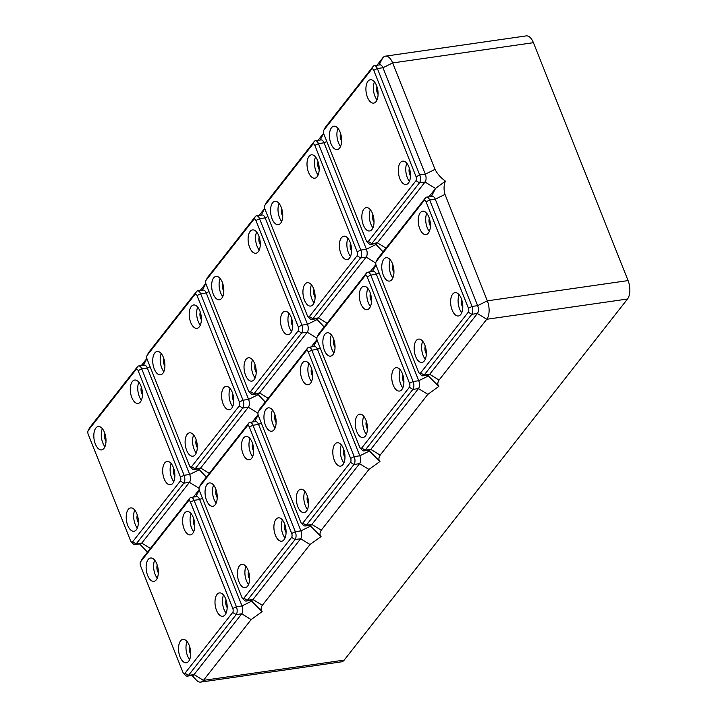 <?xml version="1.0" encoding="UTF-8"?>
<svg xmlns="http://www.w3.org/2000/svg" width="718" height="718" viewBox="0 0 718 718"><rect width="100%" height="100%" fill="white"/><g stroke="black" fill="none" stroke-linecap="round" stroke-linejoin="round"><path stroke-width="1.08" d="M340.565 146.382A11.802 5.923 81.8 0 1 337.972 128.369M339.587 148.088A11.802 5.923 81.8 0 1 337.218 149.595A11.802 5.923 81.8 0 1 330.199 141.32A11.802 5.923 81.8 0 1 331.492 127.732A11.802 5.923 81.8 0 1 333.861 126.224A11.802 5.923 81.8 0 1 340.879 134.499A11.802 5.923 81.8 0 1 339.587 148.088M340.538 133.324A5.448 2.728 -98.2 0 0 340.897 139.516A5.448 2.728 -98.2 0 0 341.624 140.907M376.053 101.606A11.802 5.923 81.8 0 1 373.683 103.123A11.802 5.923 81.8 0 1 366.665 94.848A11.802 5.923 81.8 0 1 367.957 81.26A11.802 5.923 81.8 0 1 370.326 79.752A11.802 5.923 81.8 0 1 377.345 88.027A11.802 5.923 81.8 0 1 376.053 101.606M377.031 99.91A11.802 5.923 81.8 0 1 374.446 81.888M377.004 86.842A5.448 2.728 -98.2 0 0 378.099 94.435M371.978 229.473A11.802 5.923 81.8 0 1 369.608 230.981A11.802 5.923 81.8 0 1 362.59 222.706A11.802 5.923 81.8 0 1 363.882 209.126A11.802 5.923 81.8 0 1 366.243 207.61A11.802 5.923 81.8 0 1 373.27 215.885A11.802 5.923 81.8 0 1 371.978 229.473M372.956 227.768A11.802 5.923 81.8 0 1 370.362 209.755M372.92 214.709A5.448 2.728 -98.2 0 0 374.015 222.293M408.443 183A11.802 5.923 81.8 0 1 406.074 184.508A11.802 5.923 81.8 0 1 399.055 176.233A11.802 5.923 81.8 0 1 400.348 162.645A11.802 5.923 81.8 0 1 402.708 161.137A11.802 5.923 81.8 0 1 409.736 169.412A11.802 5.923 81.8 0 1 408.443 183M409.422 181.295A11.802 5.923 81.8 0 1 406.828 163.273M409.395 168.227A5.448 2.728 -98.2 0 0 409.754 174.429A5.448 2.728 -98.2 0 0 410.481 175.82M366.799 241.436L368.792 243.537A5.816 2.917 -98.2 0 0 370.614 244.362L376.214 243.555A5.816 2.917 -98.2 0 0 377.381 242.81L425.065 182.04A5.816 2.917 -98.2 0 0 425.316 174.169L382.963 67.743A5.816 2.917 -98.2 0 0 379.894 64.844L374.293 65.652A5.816 2.917 -98.2 0 0 373.127 66.397L325.442 127.176A5.816 2.917 -98.2 0 0 325.092 127.732L323.773 130.317A2.908 1.454 -98.2 0 0 323.827 133.97L366.18 240.395A2.908 1.454 -98.2 0 0 366.799 241.436A2.908 1.454 -98.2 0 0 368.298 241.472L415.982 180.694A2.908 1.454 -98.2 0 0 416.108 176.763L373.755 70.337A2.908 1.454 -98.2 0 0 371.637 69.26L323.953 130.039A2.908 1.454 -98.2 0 0 323.773 130.317M370.614 244.362A5.816 2.917 -98.2 0 0 371.78 243.617L419.465 182.848A5.816 2.917 -98.2 0 0 419.716 174.977L377.363 68.542A5.816 2.917 -98.2 0 0 374.293 65.652M383.08 251.865L375.29 243.689M376.95 65.266L382.739 57.898L379.05 64.97M385.467 56.157L526.222 35.9A13.624 6.83 -98.2 0 1 533.42 42.676L392.665 62.933A13.624 6.83 -98.2 0 0 385.467 56.157A13.624 6.83 -98.2 0 0 382.739 57.898M373.755 70.337L377.363 68.542L382.963 67.743L392.665 62.933L435.018 169.367C437.397 173.971 440.852 177.884 445.393 181.107L435.521 188.475L429.005 196.777M533.42 42.676L628.088 280.585L487.342 300.833L477.641 305.644L435.287 199.209A5.816 2.917 -98.2 0 0 432.209 196.319L426.618 197.127A5.816 2.917 -98.2 0 0 425.451 197.872L377.758 258.642A5.816 2.917 -98.2 0 0 377.408 259.207L376.088 261.792A2.908 1.454 -98.2 0 0 376.142 265.445L418.495 371.87A2.908 1.454 -98.2 0 0 419.124 372.902A2.908 1.454 -98.2 0 0 420.613 372.947L468.307 312.168A2.908 1.454 -98.2 0 0 468.432 308.237L426.079 201.803A2.908 1.454 -98.2 0 0 423.952 200.735L376.268 261.505A2.908 1.454 -98.2 0 0 376.088 261.792M191.984 675.467L196.427 680.17A13.624 6.83 -98.2 0 0 200.708 682.1L341.454 661.843A13.624 6.83 -98.2 0 0 344.191 660.102L627.505 299.02A13.624 6.83 -98.2 0 0 628.088 280.585M200.232 290.494L205.788 283.413M259.135 215.418L264.7 208.337M318.047 140.342L323.603 133.261M141.32 365.57L146.885 358.488M627.505 299.02L486.75 319.277A13.624 6.83 -98.2 0 0 487.342 300.833L444.989 194.407C443.634 189.651 443.769 185.217 445.393 181.107M334.848 444.271A11.802 5.923 81.8 0 1 337.218 442.764A11.802 5.923 81.8 0 1 344.245 451.039A11.802 5.923 81.8 0 1 342.944 464.618A11.802 5.923 81.8 0 1 340.583 466.135A11.802 5.923 81.8 0 1 333.556 457.86A11.802 5.923 81.8 0 1 334.848 444.271M258.327 415.596L300.68 522.022A2.908 1.454 -98.2 0 0 301.309 523.054A2.908 1.454 -98.2 0 0 302.799 523.099L350.492 462.32A2.908 1.454 -98.2 0 0 350.617 458.389L308.264 351.955A2.908 1.454 -98.2 0 0 306.146 350.887L258.453 411.656A2.908 1.454 -98.2 0 0 258.283 411.944A2.908 1.454 -98.2 0 0 258.327 415.596M301.309 523.054L303.292 525.163A5.816 2.917 -98.2 0 0 305.123 525.989A5.816 2.917 -98.2 0 0 306.29 525.244L353.974 464.465A5.816 2.917 -98.2 0 0 354.225 456.603L311.872 350.169A5.816 2.917 -98.2 0 0 308.803 347.279A5.816 2.917 -98.2 0 0 307.636 348.024L259.943 408.793A5.816 2.917 -98.2 0 0 259.593 409.359L258.283 411.944M305.123 525.989L310.723 525.181A5.816 2.917 -98.2 0 0 311.89 524.436L359.574 463.666A5.816 2.917 -98.2 0 0 359.826 455.795L317.473 349.361A5.816 2.917 -98.2 0 0 314.394 346.471L308.803 347.279M307.896 316.512L309.88 318.613A5.816 2.917 -98.2 0 0 311.711 319.438L317.311 318.63A5.816 2.917 -98.2 0 0 318.478 317.886L366.162 257.116A5.816 2.917 -98.2 0 0 366.413 249.245L324.06 142.819A5.816 2.917 -98.2 0 0 320.982 139.92L315.39 140.728A5.816 2.917 -98.2 0 0 314.224 141.473L266.531 202.252A5.816 2.917 -98.2 0 0 266.181 202.808L264.87 205.393A2.908 1.454 -98.2 0 0 264.915 209.046L307.268 315.471A2.908 1.454 -98.2 0 0 307.896 316.512A2.908 1.454 -98.2 0 0 309.386 316.548L357.079 255.77A2.908 1.454 -98.2 0 0 357.205 251.839L314.852 145.413A2.908 1.454 -98.2 0 0 312.734 144.336L265.041 205.106A2.908 1.454 -98.2 0 0 264.87 205.393M311.711 319.438A5.816 2.917 -98.2 0 0 312.877 318.693L360.562 257.924A5.816 2.917 -98.2 0 0 360.813 250.052L318.46 143.618A5.816 2.917 -98.2 0 0 315.39 140.728M341.436 237.721A11.802 5.923 81.8 0 1 343.805 236.213A11.802 5.923 81.8 0 1 350.833 244.488A11.802 5.923 81.8 0 1 349.531 258.067A11.802 5.923 81.8 0 1 347.171 259.584A11.802 5.923 81.8 0 1 340.144 251.309A11.802 5.923 81.8 0 1 341.436 237.721M304.971 284.202A11.802 5.923 81.8 0 1 307.34 282.686A11.802 5.923 81.8 0 1 314.358 290.961A11.802 5.923 81.8 0 1 313.066 304.549A11.802 5.923 81.8 0 1 310.706 306.056A11.802 5.923 81.8 0 1 303.678 297.782A11.802 5.923 81.8 0 1 304.971 284.202M317.15 176.682A11.802 5.923 81.8 0 1 314.78 178.199A11.802 5.923 81.8 0 1 307.753 169.924A11.802 5.923 81.8 0 1 309.054 156.336A11.802 5.923 81.8 0 1 311.415 154.828A11.802 5.923 81.8 0 1 318.442 163.103A11.802 5.923 81.8 0 1 317.15 176.682M280.684 223.163A11.802 5.923 81.8 0 1 278.315 224.671A11.802 5.923 81.8 0 1 271.287 216.396A11.802 5.923 81.8 0 1 272.58 202.808A11.802 5.923 81.8 0 1 274.949 201.3A11.802 5.923 81.8 0 1 281.977 209.575A11.802 5.923 81.8 0 1 280.684 223.163M350.519 256.371A11.802 5.923 81.8 0 1 347.925 238.349M350.483 243.303A5.448 2.728 -98.2 0 0 350.851 249.505A5.448 2.728 -98.2 0 0 351.578 250.896M314.053 302.843A11.802 5.923 81.8 0 1 311.459 284.831M314.017 289.785A5.448 2.728 -98.2 0 0 315.112 297.369M318.128 174.977A11.802 5.923 81.8 0 1 315.534 156.964M318.092 161.918A5.448 2.728 -98.2 0 0 319.187 169.502M281.662 221.458A11.802 5.923 81.8 0 1 279.069 203.436M281.627 208.391A5.448 2.728 -98.2 0 0 281.994 214.592A5.448 2.728 -98.2 0 0 282.721 215.983M370.102 271.853L375.873 264.502M324.168 326.941L316.387 318.765M360.212 447.978L362.204 450.087A5.816 2.917 -98.2 0 0 364.026 450.913A5.816 2.917 -98.2 0 0 365.193 450.168L412.877 389.389A5.816 2.917 -98.2 0 0 413.128 381.527L370.775 275.093A5.816 2.917 -98.2 0 0 367.706 272.203A5.816 2.917 -98.2 0 0 366.539 272.948L318.855 333.717A5.816 2.917 -98.2 0 0 318.496 334.283L317.185 336.868A2.908 1.454 -98.2 0 0 317.239 340.52L359.592 446.946A2.908 1.454 -98.2 0 0 360.212 447.978A2.908 1.454 -98.2 0 0 361.71 448.023L409.395 387.244A2.908 1.454 -98.2 0 0 409.52 383.313L367.167 276.879A2.908 1.454 -98.2 0 0 365.049 275.811L317.365 336.58A2.908 1.454 -98.2 0 0 317.185 336.868M364.026 450.913L369.626 450.105A5.816 2.917 -98.2 0 0 370.793 449.36L418.477 388.591A5.816 2.917 -98.2 0 0 418.729 380.719L376.376 274.285A5.816 2.917 -98.2 0 0 373.306 271.395L367.706 272.203M393.76 369.196A11.802 5.923 81.8 0 1 396.121 367.688A11.802 5.923 81.8 0 1 403.148 375.963A11.802 5.923 81.8 0 1 401.856 389.542A11.802 5.923 81.8 0 1 399.486 391.059A11.802 5.923 81.8 0 1 392.468 382.784A11.802 5.923 81.8 0 1 393.76 369.196M357.295 415.668A11.802 5.923 81.8 0 1 359.655 414.16A11.802 5.923 81.8 0 1 366.683 422.435A11.802 5.923 81.8 0 1 365.39 436.023A11.802 5.923 81.8 0 1 363.021 437.531A11.802 5.923 81.8 0 1 356.002 429.256A11.802 5.923 81.8 0 1 357.295 415.668M369.465 308.157A11.802 5.923 81.8 0 1 367.095 309.664A11.802 5.923 81.8 0 1 360.077 301.398A11.802 5.923 81.8 0 1 361.369 287.81A11.802 5.923 81.8 0 1 363.739 286.294A11.802 5.923 81.8 0 1 370.757 294.568A11.802 5.923 81.8 0 1 369.465 308.157M332.999 354.629A11.802 5.923 81.8 0 1 330.63 356.146A11.802 5.923 81.8 0 1 323.612 347.871A11.802 5.923 81.8 0 1 324.904 334.283A11.802 5.923 81.8 0 1 327.273 332.775A11.802 5.923 81.8 0 1 334.292 341.05A11.802 5.923 81.8 0 1 332.999 354.629M248.984 391.588L250.977 393.688A5.816 2.917 -98.2 0 0 252.799 394.514L258.399 393.706A5.816 2.917 -98.2 0 0 259.566 392.961L307.25 332.192A5.816 2.917 -98.2 0 0 307.501 324.321L265.148 217.895A5.816 2.917 -98.2 0 0 262.079 214.996L256.479 215.804A5.816 2.917 -98.2 0 0 255.312 216.549L207.628 277.327A5.816 2.917 -98.2 0 0 207.278 277.884L205.958 280.469A2.908 1.454 -98.2 0 0 206.012 284.122L248.365 390.547A2.908 1.454 -98.2 0 0 248.984 391.588A2.908 1.454 -98.2 0 0 250.483 391.624L298.167 330.845A2.908 1.454 -98.2 0 0 298.293 326.914L255.94 220.489A2.908 1.454 -98.2 0 0 253.822 219.412L206.138 280.182A2.908 1.454 -98.2 0 0 205.958 280.469M252.799 394.514A5.816 2.917 -98.2 0 0 253.966 393.769L301.659 332.999A5.816 2.917 -98.2 0 0 301.901 325.128L259.548 218.694A5.816 2.917 -98.2 0 0 256.479 215.804M222.724 283.466A5.448 2.728 -98.2 0 0 223.083 289.668A5.448 2.728 -98.2 0 0 223.81 291.059M222.751 296.534A11.802 5.923 81.8 0 1 220.166 278.512M333.978 352.933A11.802 5.923 81.8 0 1 331.384 334.911M333.951 339.865A5.448 2.728 -98.2 0 0 334.31 346.067A5.448 2.728 -98.2 0 0 335.037 347.458M419.124 372.902L421.107 375.011A5.816 2.917 -98.2 0 0 422.938 375.837L428.538 375.029A5.816 2.917 -98.2 0 0 429.696 374.284L477.389 313.515L486.75 319.277L439.066 380.055C437.477 382.649 437.406 384.776 438.851 386.428L427.847 394.353L380.163 455.131C378.574 457.725 378.494 459.852 379.939 461.503L368.702 450.24M257.484 393.841L265.265 402.017M311.19 346.929L316.961 339.578M213.677 277.884A11.802 5.923 81.8 0 1 216.046 276.376A11.802 5.923 81.8 0 1 223.065 284.651A11.802 5.923 81.8 0 1 221.772 298.23A11.802 5.923 81.8 0 1 219.403 299.747A11.802 5.923 81.8 0 1 212.384 291.472A11.802 5.923 81.8 0 1 213.677 277.884M282.533 312.797A11.802 5.923 81.8 0 1 284.902 311.289A11.802 5.923 81.8 0 1 291.921 319.564A11.802 5.923 81.8 0 1 290.628 333.143A11.802 5.923 81.8 0 1 288.259 334.66A11.802 5.923 81.8 0 1 281.241 326.385A11.802 5.923 81.8 0 1 282.533 312.797M246.068 359.278A11.802 5.923 81.8 0 1 248.428 357.761A11.802 5.923 81.8 0 1 255.455 366.036A11.802 5.923 81.8 0 1 254.163 379.625A11.802 5.923 81.8 0 1 251.794 381.132A11.802 5.923 81.8 0 1 244.775 372.857A11.802 5.923 81.8 0 1 246.068 359.278M258.238 251.758A11.802 5.923 81.8 0 1 255.877 253.274A11.802 5.923 81.8 0 1 248.85 245A11.802 5.923 81.8 0 1 250.142 231.411A11.802 5.923 81.8 0 1 252.512 229.904A11.802 5.923 81.8 0 1 259.53 238.179A11.802 5.923 81.8 0 1 258.238 251.758M291.607 331.447A11.802 5.923 81.8 0 1 289.013 313.425M291.58 318.379A5.448 2.728 -98.2 0 0 291.939 324.581A5.448 2.728 -98.2 0 0 292.666 325.972M255.141 377.919A11.802 5.923 81.8 0 1 252.548 359.906M255.114 364.861A5.448 2.728 -98.2 0 0 256.2 372.445M259.225 250.052A11.802 5.923 81.8 0 1 256.631 232.04M259.189 236.994A5.448 2.728 -98.2 0 0 260.284 244.578M163.812 358.542A5.448 2.728 -98.2 0 0 164.18 364.744A5.448 2.728 -98.2 0 0 164.907 366.135M190.082 466.655L192.074 468.764A5.816 2.917 -98.2 0 0 193.896 469.59L199.496 468.782A5.816 2.917 -98.2 0 0 200.663 468.037L248.347 407.268A5.816 2.917 -98.2 0 0 248.599 399.396L206.245 292.962A5.816 2.917 -98.2 0 0 203.167 290.072L197.576 290.88A5.816 2.917 -98.2 0 0 196.409 291.625L148.725 352.394A5.816 2.917 -98.2 0 0 148.366 352.96L147.055 355.545A2.908 1.454 -98.2 0 0 147.1 359.197L189.453 465.623A2.908 1.454 -98.2 0 0 190.082 466.655A2.908 1.454 -98.2 0 0 191.571 466.7L239.265 405.921A2.908 1.454 -98.2 0 0 239.39 401.99L197.037 295.556A2.908 1.454 -98.2 0 0 194.919 294.488L147.226 355.257A2.908 1.454 -98.2 0 0 147.055 355.545M193.896 469.59A5.816 2.917 -98.2 0 0 195.063 468.845L242.747 408.066A5.816 2.917 -98.2 0 0 242.998 400.204L200.645 293.77A5.816 2.917 -98.2 0 0 197.576 290.88M163.848 371.61A11.802 5.923 81.8 0 1 161.254 353.588M402.834 387.846A11.802 5.923 81.8 0 1 400.24 369.824M402.807 374.778A5.448 2.728 -98.2 0 0 403.166 380.98A5.448 2.728 -98.2 0 0 403.893 382.371M198.572 468.917L206.353 477.093M154.774 352.96A11.802 5.923 81.8 0 1 157.134 351.452A11.802 5.923 81.8 0 1 164.162 359.727A11.802 5.923 81.8 0 1 162.869 373.306A11.802 5.923 81.8 0 1 160.5 374.823A11.802 5.923 81.8 0 1 153.472 366.548A11.802 5.923 81.8 0 1 154.774 352.96M252.287 422.004L258.058 414.654M223.621 387.873A11.802 5.923 81.8 0 1 225.99 386.365A11.802 5.923 81.8 0 1 233.018 394.64A11.802 5.923 81.8 0 1 231.726 408.219A11.802 5.923 81.8 0 1 229.356 409.736A11.802 5.923 81.8 0 1 222.329 401.461A11.802 5.923 81.8 0 1 223.621 387.873M187.156 434.354A11.802 5.923 81.8 0 1 189.525 432.837A11.802 5.923 81.8 0 1 196.552 441.112A11.802 5.923 81.8 0 1 195.251 454.7A11.802 5.923 81.8 0 1 192.891 456.208A11.802 5.923 81.8 0 1 185.863 447.933A11.802 5.923 81.8 0 1 187.156 434.354M199.335 326.834A11.802 5.923 81.8 0 1 196.965 328.35A11.802 5.923 81.8 0 1 189.947 320.075A11.802 5.923 81.8 0 1 191.239 306.487A11.802 5.923 81.8 0 1 193.6 304.979A11.802 5.923 81.8 0 1 200.627 313.254A11.802 5.923 81.8 0 1 199.335 326.834M232.704 406.523A11.802 5.923 81.8 0 1 230.11 388.501M232.668 393.455A5.448 2.728 -98.2 0 0 233.036 399.657A5.448 2.728 -98.2 0 0 233.763 401.048M196.238 452.995A11.802 5.923 81.8 0 1 193.645 434.982M196.202 439.937A5.448 2.728 -98.2 0 0 197.297 447.52M200.313 325.128A11.802 5.923 81.8 0 1 197.719 307.116M200.277 312.07A5.448 2.728 -98.2 0 0 201.372 319.654M104.909 433.618A5.448 2.728 -98.2 0 0 105.277 439.82A5.448 2.728 -98.2 0 0 106.004 441.211M131.17 541.731L133.162 543.84A5.816 2.917 -98.2 0 0 134.984 544.666L140.584 543.858A5.816 2.917 -98.2 0 0 141.751 543.113L189.435 482.343A5.816 2.917 -98.2 0 0 189.687 474.472L147.334 368.038A5.816 2.917 -98.2 0 0 144.264 365.148L138.664 365.956A5.816 2.917 -98.2 0 0 137.497 366.701L89.813 427.47A5.816 2.917 -98.2 0 0 89.463 428.036L88.143 430.62A2.908 1.454 -98.2 0 0 88.197 434.273L130.55 540.699A2.908 1.454 -98.2 0 0 131.17 541.731A2.908 1.454 -98.2 0 0 132.668 541.776L180.353 480.997A2.908 1.454 -98.2 0 0 180.478 477.066L138.125 370.632A2.908 1.454 -98.2 0 0 136.007 369.564L88.323 430.333A2.908 1.454 -98.2 0 0 88.143 430.62M134.984 544.666A5.816 2.917 -98.2 0 0 136.151 543.921L183.844 483.142A5.816 2.917 -98.2 0 0 184.095 475.28L141.733 368.846A5.816 2.917 -98.2 0 0 138.664 365.956M104.936 446.686A11.802 5.923 81.8 0 1 102.351 428.664M366.368 434.318A11.802 5.923 81.8 0 1 363.775 416.305M366.333 421.26A5.448 2.728 -98.2 0 0 367.428 428.843M370.443 306.451A11.802 5.923 81.8 0 1 367.858 288.439M370.416 293.393A5.448 2.728 -98.2 0 0 371.511 300.977M147.486 552.124L139.669 543.993M95.862 428.036A11.802 5.923 81.8 0 1 98.231 426.528A11.802 5.923 81.8 0 1 105.25 434.803A11.802 5.923 81.8 0 1 103.957 448.382A11.802 5.923 81.8 0 1 101.597 449.899A11.802 5.923 81.8 0 1 94.57 441.624A11.802 5.923 81.8 0 1 95.862 428.036M193.375 497.08L199.146 489.73M164.718 462.948A11.802 5.923 81.8 0 1 167.088 461.441A11.802 5.923 81.8 0 1 174.106 469.716A11.802 5.923 81.8 0 1 172.814 483.295A11.802 5.923 81.8 0 1 170.444 484.812A11.802 5.923 81.8 0 1 163.426 476.537A11.802 5.923 81.8 0 1 164.718 462.948M128.253 509.43A11.802 5.923 81.8 0 1 130.622 507.913A11.802 5.923 81.8 0 1 137.641 516.188A11.802 5.923 81.8 0 1 136.348 529.776A11.802 5.923 81.8 0 1 133.979 531.284A11.802 5.923 81.8 0 1 126.96 523.009A11.802 5.923 81.8 0 1 128.253 509.43M140.423 401.909A11.802 5.923 81.8 0 1 138.062 403.417A11.802 5.923 81.8 0 1 131.035 395.151A11.802 5.923 81.8 0 1 132.327 381.563A11.802 5.923 81.8 0 1 134.697 380.055A11.802 5.923 81.8 0 1 141.715 388.321A11.802 5.923 81.8 0 1 140.423 401.909M173.792 481.599A11.802 5.923 81.8 0 1 171.198 463.577M173.765 468.531A5.448 2.728 -98.2 0 0 174.124 474.733A5.448 2.728 -98.2 0 0 174.851 476.124M137.326 528.071A11.802 5.923 81.8 0 1 134.733 510.058M137.3 515.012A5.448 2.728 -98.2 0 0 138.386 522.596M141.41 400.204A11.802 5.923 81.8 0 1 138.816 382.191M141.374 387.146A5.448 2.728 -98.2 0 0 142.469 394.729M183.494 673.206L185.477 675.315A5.816 2.917 -98.2 0 0 187.308 676.141L192.909 675.333A5.816 2.917 -98.2 0 0 194.075 674.588L241.76 613.809A5.816 2.917 -98.2 0 0 242.011 605.947L199.658 499.513A5.816 2.917 -98.2 0 0 196.579 496.623L190.988 497.43A5.816 2.917 -98.2 0 0 189.821 498.175L142.137 558.945A5.816 2.917 -98.2 0 0 141.778 559.51L140.468 562.086A2.908 1.454 -98.2 0 0 140.513 565.739L182.866 672.174A2.908 1.454 -98.2 0 0 183.494 673.206A2.908 1.454 -98.2 0 0 184.984 673.251L232.677 612.472A2.908 1.454 -98.2 0 0 232.803 608.541L190.449 502.106A2.908 1.454 -98.2 0 0 188.331 501.029L140.638 561.808A2.908 1.454 -98.2 0 0 140.468 562.086M187.308 676.141A5.816 2.917 -98.2 0 0 188.475 675.396L236.159 614.617A5.816 2.917 -98.2 0 0 236.41 606.746L194.057 500.32A5.816 2.917 -98.2 0 0 190.988 497.43M217.033 594.423A11.802 5.923 81.8 0 1 219.403 592.915A11.802 5.923 81.8 0 1 226.43 601.19A11.802 5.923 81.8 0 1 225.129 614.77A11.802 5.923 81.8 0 1 222.768 616.286A11.802 5.923 81.8 0 1 215.741 608.011A11.802 5.923 81.8 0 1 217.033 594.423M180.568 640.896A11.802 5.923 81.8 0 1 182.937 639.388A11.802 5.923 81.8 0 1 189.965 647.663A11.802 5.923 81.8 0 1 188.663 661.242A11.802 5.923 81.8 0 1 186.303 662.759A11.802 5.923 81.8 0 1 179.276 654.484A11.802 5.923 81.8 0 1 180.568 640.896M192.747 533.384A11.802 5.923 81.8 0 1 190.378 534.892A11.802 5.923 81.8 0 1 183.35 526.617A11.802 5.923 81.8 0 1 184.652 513.038A11.802 5.923 81.8 0 1 187.012 511.521A11.802 5.923 81.8 0 1 194.039 519.796A11.802 5.923 81.8 0 1 192.747 533.384M156.282 579.857A11.802 5.923 81.8 0 1 153.912 581.374A11.802 5.923 81.8 0 1 146.885 573.099A11.802 5.923 81.8 0 1 148.186 559.51A11.802 5.923 81.8 0 1 150.547 558.003A11.802 5.923 81.8 0 1 157.574 566.278A11.802 5.923 81.8 0 1 156.282 579.857M226.116 613.064A11.802 5.923 81.8 0 1 223.522 595.051M226.08 600.006A5.448 2.728 -98.2 0 0 226.448 606.207A5.448 2.728 -98.2 0 0 227.175 607.59M189.651 659.546A11.802 5.923 81.8 0 1 187.057 641.524M189.615 646.478A5.448 2.728 -98.2 0 0 190.71 654.071M193.725 531.679A11.802 5.923 81.8 0 1 191.132 513.666M193.689 518.62A5.448 2.728 -98.2 0 0 194.784 526.204M157.26 578.152A11.802 5.923 81.8 0 1 154.666 560.139M157.224 565.093A5.448 2.728 -98.2 0 0 157.592 571.295A5.448 2.728 -98.2 0 0 158.319 572.677M242.397 598.13L244.389 600.239A5.816 2.917 -98.2 0 0 246.211 601.065L251.812 600.257A5.816 2.917 -98.2 0 0 252.978 599.512L300.662 538.733A5.816 2.917 -98.2 0 0 300.914 530.871L258.561 424.437A5.816 2.917 -98.2 0 0 255.491 421.547L249.891 422.355A5.816 2.917 -98.2 0 0 248.724 423.099L201.04 483.869A5.816 2.917 -98.2 0 0 200.69 484.435L199.371 487.01A2.908 1.454 -98.2 0 0 199.424 490.672L241.778 597.098A2.908 1.454 -98.2 0 0 242.397 598.13A2.908 1.454 -98.2 0 0 243.896 598.175L291.58 537.396A2.908 1.454 -98.2 0 0 291.705 533.465L249.352 427.031A2.908 1.454 -98.2 0 0 247.234 425.962L199.55 486.732A2.908 1.454 -98.2 0 0 199.371 487.01M246.211 601.065A5.816 2.917 -98.2 0 0 247.378 600.32L295.062 539.541A5.816 2.917 -98.2 0 0 295.313 531.679L252.96 425.244A5.816 2.917 -98.2 0 0 249.891 422.355M275.945 519.347A11.802 5.923 81.8 0 1 278.315 517.84A11.802 5.923 81.8 0 1 285.333 526.115A11.802 5.923 81.8 0 1 284.041 539.694A11.802 5.923 81.8 0 1 281.671 541.21A11.802 5.923 81.8 0 1 274.653 532.935A11.802 5.923 81.8 0 1 275.945 519.347M239.48 565.82A11.802 5.923 81.8 0 1 241.84 564.312A11.802 5.923 81.8 0 1 248.868 572.587A11.802 5.923 81.8 0 1 247.575 586.166A11.802 5.923 81.8 0 1 245.206 587.683A11.802 5.923 81.8 0 1 238.188 579.408A11.802 5.923 81.8 0 1 239.48 565.82M251.65 458.308A11.802 5.923 81.8 0 1 249.29 459.816A11.802 5.923 81.8 0 1 242.262 451.541A11.802 5.923 81.8 0 1 243.555 437.962A11.802 5.923 81.8 0 1 245.924 436.445A11.802 5.923 81.8 0 1 252.942 444.72A11.802 5.923 81.8 0 1 251.65 458.308M215.185 504.781A11.802 5.923 81.8 0 1 212.815 506.298A11.802 5.923 81.8 0 1 205.797 498.023A11.802 5.923 81.8 0 1 207.089 484.435A11.802 5.923 81.8 0 1 209.459 482.927A11.802 5.923 81.8 0 1 216.477 491.202A11.802 5.923 81.8 0 1 215.185 504.781M285.019 537.988A11.802 5.923 81.8 0 1 282.425 519.976M284.992 524.93A5.448 2.728 -98.2 0 0 285.351 531.132A5.448 2.728 -98.2 0 0 286.078 532.514M248.554 584.47A11.802 5.923 81.8 0 1 245.96 566.448M248.527 571.402A5.448 2.728 -98.2 0 0 249.613 578.995M252.628 456.603A11.802 5.923 81.8 0 1 250.044 438.59M252.601 443.544A5.448 2.728 -98.2 0 0 253.696 451.128M216.163 503.076A11.802 5.923 81.8 0 1 213.578 485.063M216.136 490.017A5.448 2.728 -98.2 0 0 216.495 496.219A5.448 2.728 -98.2 0 0 217.222 497.601M379.939 461.503L368.935 469.428L321.251 530.207C319.663 532.801 319.591 534.928 321.036 536.579L310.032 544.504L262.348 605.283C260.76 607.877 260.679 610.004 262.124 611.655L250.896 600.392M321.036 536.579L309.799 525.316M200.708 682.1A13.624 6.83 -98.2 0 0 203.436 680.359L251.12 619.58L262.124 611.655M422.938 375.837A5.816 2.917 -98.2 0 0 424.105 375.092L471.789 314.313A5.816 2.917 -98.2 0 0 472.04 306.451L429.687 200.017A5.816 2.917 -98.2 0 0 426.618 197.127M298.383 490.744A11.802 5.923 81.8 0 1 300.752 489.236A11.802 5.923 81.8 0 1 307.771 497.511A11.802 5.923 81.8 0 1 306.478 511.099A11.802 5.923 81.8 0 1 304.118 512.607A11.802 5.923 81.8 0 1 297.09 504.332A11.802 5.923 81.8 0 1 298.383 490.744M310.562 383.232A11.802 5.923 81.8 0 1 308.193 384.74A11.802 5.923 81.8 0 1 301.165 376.465A11.802 5.923 81.8 0 1 302.466 362.886A11.802 5.923 81.8 0 1 304.827 361.369A11.802 5.923 81.8 0 1 311.854 369.644A11.802 5.923 81.8 0 1 310.562 383.232M274.096 429.705A11.802 5.923 81.8 0 1 271.727 431.222A11.802 5.923 81.8 0 1 264.7 422.947A11.802 5.923 81.8 0 1 265.992 409.359A11.802 5.923 81.8 0 1 268.361 407.851A11.802 5.923 81.8 0 1 275.389 416.126A11.802 5.923 81.8 0 1 274.096 429.705M275.075 428.009A11.802 5.923 81.8 0 1 272.481 409.987M275.039 414.941A5.448 2.728 -98.2 0 0 275.407 421.143A5.448 2.728 -98.2 0 0 276.134 422.525M311.54 381.527A11.802 5.923 81.8 0 1 308.946 363.514M311.504 368.469A5.448 2.728 -98.2 0 0 312.599 376.053M307.466 509.394A11.802 5.923 81.8 0 1 304.872 491.372M307.43 496.326A5.448 2.728 -98.2 0 0 308.525 503.919M343.895 449.854A5.448 2.728 -98.2 0 0 344.263 456.056A5.448 2.728 -98.2 0 0 344.99 457.438M343.931 462.913A11.802 5.923 81.8 0 1 341.337 444.9M438.851 386.428L427.614 375.164M391.911 279.553A11.802 5.923 81.8 0 1 389.542 281.07A11.802 5.923 81.8 0 1 382.514 272.795A11.802 5.923 81.8 0 1 383.807 259.207A11.802 5.923 81.8 0 1 386.176 257.699A11.802 5.923 81.8 0 1 393.204 265.974A11.802 5.923 81.8 0 1 391.911 279.553M428.377 233.081A11.802 5.923 81.8 0 1 426.007 234.589A11.802 5.923 81.8 0 1 418.98 226.323A11.802 5.923 81.8 0 1 420.272 212.734A11.802 5.923 81.8 0 1 422.642 211.227A11.802 5.923 81.8 0 1 429.669 219.493A11.802 5.923 81.8 0 1 428.377 233.081M416.198 340.601A11.802 5.923 81.8 0 1 418.567 339.084A11.802 5.923 81.8 0 1 425.586 347.359A11.802 5.923 81.8 0 1 424.293 360.948A11.802 5.923 81.8 0 1 421.933 362.455A11.802 5.923 81.8 0 1 414.905 354.18A11.802 5.923 81.8 0 1 416.198 340.601M452.663 294.12A11.802 5.923 81.8 0 1 455.032 292.612A11.802 5.923 81.8 0 1 462.051 300.887A11.802 5.923 81.8 0 1 460.759 314.466A11.802 5.923 81.8 0 1 458.398 315.983A11.802 5.923 81.8 0 1 451.371 307.708A11.802 5.923 81.8 0 1 452.663 294.12M468.307 312.168L471.789 314.313L477.389 313.515A5.816 2.917 -98.2 0 0 477.641 305.644L472.04 306.451L468.432 308.237M392.89 277.857A11.802 5.923 81.8 0 1 390.296 259.835M392.854 264.789A5.448 2.728 -98.2 0 0 393.222 270.991A5.448 2.728 -98.2 0 0 393.949 272.382M429.355 231.375A11.802 5.923 81.8 0 1 426.761 213.363M429.319 218.317A5.448 2.728 -98.2 0 0 430.414 225.901M425.28 359.242A11.802 5.923 81.8 0 1 422.687 341.229M425.244 346.184A5.448 2.728 -98.2 0 0 426.339 353.768M461.746 312.77A11.802 5.923 81.8 0 1 459.152 294.748M461.71 299.702A5.448 2.728 -98.2 0 0 462.078 305.904A5.448 2.728 -98.2 0 0 462.805 307.295M386.015 248.132L377.381 242.81L371.78 243.617L368.298 241.472M325.442 127.176L323.953 130.039M373.127 66.397L371.637 69.26M435.018 169.367L425.316 174.169L419.716 174.977L416.108 176.763M431.374 196.445L435.521 188.475L425.065 182.04L419.465 182.848L415.982 180.694M321.251 530.207L311.89 524.436L306.29 525.244L302.799 523.099M368.935 469.428L359.574 463.666L353.974 464.465L350.492 462.32M369.447 451.03L359.826 455.795L354.225 456.603L350.617 458.389M307.636 348.024L306.146 350.887M259.943 408.793L258.453 411.656M376.035 244.479L366.413 249.245L360.813 250.052L357.205 251.839M326.807 141.455L324.06 142.819L318.46 143.618L314.852 145.413M314.224 141.473L312.734 144.336M266.531 202.252L265.041 205.106M375.783 263.039L366.162 257.116L360.562 257.924L357.079 255.77M327.103 323.208L318.478 317.886L312.877 318.693L309.386 316.548M323.63 133.36L320.147 140.046M428.359 375.954L418.729 380.719L413.128 381.527L409.52 383.313M379.122 272.93L376.376 274.285L370.775 275.093L367.167 276.879M366.539 272.948L365.049 275.811M318.855 333.717L317.365 336.58M380.163 455.131L370.793 449.36L365.193 450.168L361.71 448.023M427.847 394.353L418.477 388.591L412.877 389.389L409.395 387.244M267.895 216.531L265.148 217.895L259.548 218.694L255.94 220.489M317.132 319.555L307.501 324.321L301.901 325.128L298.293 326.914M316.871 338.115L307.25 332.192L301.659 332.999L298.167 330.845M264.718 208.435L261.235 215.122M268.2 398.284L259.566 392.961L253.966 393.769L250.483 391.624M255.312 216.549L253.822 219.412M207.628 277.327L206.138 280.182M208.992 291.607L206.245 292.962L200.645 293.77L197.037 295.556M258.22 394.631L248.599 399.396L242.998 400.204L239.39 401.99M257.968 413.191L248.347 407.268L242.747 408.066L239.265 405.921M205.815 283.511L202.332 290.198M209.288 473.359L200.663 468.037L195.063 468.845L191.571 466.7M196.409 291.625L194.919 294.488M148.725 352.394L147.226 355.257M150.08 366.683L147.334 368.038L141.733 368.846L138.125 370.632M199.317 469.707L189.687 474.472L184.095 475.28L180.478 477.066M199.057 488.267L189.435 482.343L183.844 483.142L180.353 480.997M146.903 358.587L143.421 365.274M150.385 548.435L141.751 543.113L136.151 543.921L132.668 541.776M137.497 366.701L136.007 369.564M89.813 427.47L88.323 430.333M202.404 498.157L199.658 499.513L194.057 500.32L190.449 502.106M189.821 498.175L188.331 501.029M142.137 558.945L140.638 561.808M344.191 660.102L203.436 680.359L194.075 674.588L188.475 675.396L184.984 673.251M251.12 619.58L241.76 613.809L236.159 614.617L232.677 612.472M251.632 601.172L242.011 605.947L236.41 606.746L232.803 608.541M199.227 490.062L195.745 496.739M261.307 423.081L258.561 424.437L252.96 425.244L249.352 427.031M248.724 423.099L247.234 425.962M201.04 483.869L199.55 486.732M262.348 605.283L252.978 599.512L247.378 600.32L243.896 598.175M310.032 544.504L300.662 538.733L295.062 539.541L291.58 537.396M310.544 526.106L300.914 530.871L295.313 531.679L291.705 533.465M258.13 414.986L254.648 421.663M444.989 194.407L435.287 199.209L429.687 200.017L426.079 201.803M317.042 339.91L313.56 346.588M320.219 348.006L317.473 349.361L311.872 350.169L308.264 351.955M439.066 380.055L429.696 374.284L424.105 375.092L420.613 372.947M375.945 264.834L372.462 271.521M425.451 197.872L423.952 200.735M377.758 258.642L376.268 261.505"/></g></svg>
